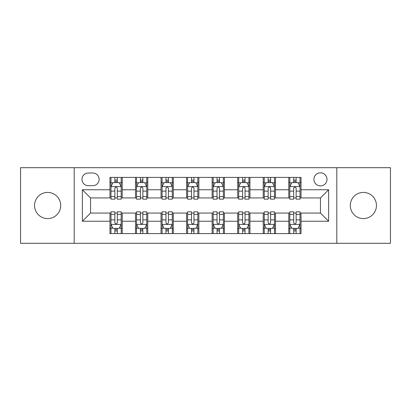 <?xml version="1.0" encoding="UTF-8"?>
<svg xmlns="http://www.w3.org/2000/svg" width="411" height="411" viewBox="0 0 411 411"><rect width="100%" height="100%" fill="white"/><g stroke="black" fill="none" stroke-linecap="round" stroke-linejoin="round"><path stroke-width="0.62" d="M363.37 192.42A13.08 13.08 0 0 0 350.29 205.5A13.08 13.08 0 0 0 363.37 218.58A13.08 13.08 0 0 0 376.45 205.5A13.08 13.08 0 0 0 363.37 192.42M47.63 192.42A13.08 13.08 0 0 0 34.55 205.5A13.08 13.08 0 0 0 47.63 218.58A13.08 13.08 0 0 0 60.71 205.5A13.08 13.08 0 0 0 47.63 192.42M320.457 172.8A6.54 6.54 0 0 0 313.917 179.34A6.54 6.54 0 0 0 320.457 185.88A6.54 6.54 0 0 0 326.997 179.34A6.54 6.54 0 0 0 320.457 172.8M336.804 243.307L390.45 243.307L390.45 167.693L336.804 167.693L336.804 243.307L74.196 243.307L74.196 167.693L20.55 167.693L20.55 243.307L74.196 243.307M88.298 185.674L92.794 185.674A6.335 6.335 0 0 0 99.128 179.34A6.335 6.335 0 0 0 92.794 173.005L88.298 173.005A6.335 6.335 0 0 0 81.964 179.34A6.335 6.335 0 0 0 88.298 185.674M336.804 167.693L74.196 167.693M109.958 221.236L82.37 221.236L82.37 189.764L109.958 189.764L109.958 197.938L90.543 197.938L90.543 213.062L109.958 213.062L109.958 233.602L301.042 233.602L301.042 213.062L320.457 213.062L320.457 197.938L301.042 197.938L301.042 189.764L328.63 189.764L328.63 221.236L301.042 221.236M301.042 189.764L301.042 177.398L109.958 177.398L109.958 189.764M288.779 177.398L288.779 197.938L289.801 197.938M293.685 197.938L296.136 197.938M300.02 197.938L301.042 197.938M288.779 197.938L274.471 197.938M263.235 177.398L263.235 197.938L264.252 197.938M268.136 197.938L270.592 197.938M263.235 197.938L248.927 197.938M237.686 177.398L237.686 197.938L238.709 197.938M242.593 197.938L245.043 197.938M237.686 197.938L223.384 197.938M212.143 177.398L212.143 197.938L213.165 197.938M217.049 197.938L219.5 197.938M212.143 197.938L197.835 197.938M186.594 177.398L186.594 197.938L187.616 197.938M191.5 197.938L193.951 197.938M186.594 197.938L172.291 197.938M161.05 177.398L161.05 197.938L162.073 197.938M165.957 197.938L168.407 197.938M161.05 197.938L146.748 197.938M135.507 177.398L135.507 197.938L136.529 197.938M140.408 197.938L142.864 197.938M135.507 197.938L121.199 197.938M109.958 197.938L110.98 197.938M114.864 197.938L117.315 197.938M109.958 213.062L110.98 213.062M114.864 213.062L117.315 213.062M121.199 213.062L122.221 213.062L122.221 233.602M136.529 213.062L122.221 213.062M140.408 213.062L142.864 213.062M146.748 213.062L147.765 213.062L147.765 233.602M162.073 213.062L147.765 213.062M165.957 213.062L168.407 213.062M172.291 213.062L173.314 213.062L173.314 233.602M187.616 213.062L173.314 213.062M191.5 213.062L193.951 213.062M197.835 213.062L198.857 213.062L198.857 233.602M213.165 213.062L198.857 213.062M217.049 213.062L219.5 213.062M223.384 213.062L224.406 213.062L224.406 233.602M238.709 213.062L224.406 213.062M242.593 213.062L245.043 213.062M248.927 213.062L249.95 213.062L249.95 233.602M264.252 213.062L249.95 213.062M268.136 213.062L270.592 213.062M274.471 213.062L275.493 213.062L275.493 233.602M289.801 213.062L275.493 213.062M293.685 213.062L296.136 213.062M300.02 213.062L301.042 213.062M122.221 177.398L122.221 197.938M109.958 182.51L110.98 182.51M114.864 182.51L117.315 182.51M121.199 182.51L122.221 182.51M109.958 228.49L110.98 228.49M114.864 228.49L117.315 228.49M121.199 228.49L122.221 228.49M135.507 213.062L135.507 233.602M147.765 177.398L147.765 197.938M135.507 182.51L136.529 182.51M140.408 182.51L142.864 182.51M146.748 182.51L147.765 182.51M135.507 228.49L136.529 228.49M140.408 228.49L142.864 228.49M146.748 228.49L147.765 228.49M161.05 213.062L161.05 233.602M161.05 228.49L162.073 228.49M165.957 228.49L168.407 228.49M172.291 228.49L173.314 228.49M173.314 177.398L173.314 197.938M161.05 182.51L162.073 182.51M165.957 182.51L168.407 182.51M172.291 182.51L173.314 182.51M186.594 213.062L186.594 233.602M186.594 228.49L187.616 228.49M191.5 228.49L193.951 228.49M197.835 228.49L198.857 228.49M198.857 177.398L198.857 197.938M186.594 182.51L187.616 182.51M191.5 182.51L193.951 182.51M197.835 182.51L198.857 182.51M212.143 213.062L212.143 233.602M212.143 228.49L213.165 228.49M217.049 228.49L219.5 228.49M223.384 228.49L224.406 228.49M224.406 177.398L224.406 197.938M212.143 182.51L213.165 182.51M217.049 182.51L219.5 182.51M223.384 182.51L224.406 182.51M237.686 213.062L237.686 233.602M237.686 228.49L238.709 228.49M242.593 228.49L245.043 228.49M248.927 228.49L249.95 228.49M249.95 177.398L249.95 197.938M237.686 182.51L238.709 182.51M242.593 182.51L245.043 182.51M248.927 182.51L249.95 182.51M263.235 213.062L263.235 233.602M263.235 228.49L264.252 228.49M268.136 228.49L270.592 228.49M274.471 228.49L275.493 228.49M275.493 177.398L275.493 197.938M263.235 182.51L264.252 182.51M268.136 182.51L270.592 182.51M274.471 182.51L275.493 182.51M288.779 213.062L288.779 233.602M288.779 228.49L289.801 228.49M293.685 228.49L296.136 228.49M300.02 228.49L301.042 228.49M288.779 182.51L289.801 182.51M293.685 182.51L296.136 182.51M300.02 182.51L301.042 182.51M90.543 197.938L82.37 189.764M90.543 213.062L82.37 221.236M328.63 189.764L320.457 197.938M328.63 221.236L320.457 213.062M117.315 180.059L114.864 180.059M121.199 196.602L117.315 196.602L117.315 199.165L121.199 199.165L121.199 186.697L119.154 182.612L113.025 182.612L110.98 186.697L110.98 199.165L114.864 199.165L114.864 196.602L110.98 196.602M110.98 186.697L110.98 177.398M121.199 186.697L121.199 177.398M114.864 182.612L114.864 177.398M117.315 177.398L117.315 182.612M117.315 196.602L117.315 188.233C116.498 186.656 115.681 186.656 114.864 188.233L114.864 196.602M114.864 230.941L117.315 230.941M110.98 214.398L114.864 214.398L114.864 211.835L110.98 211.835L110.98 224.303L113.025 228.388L119.154 228.388L121.199 224.303L121.199 211.835L117.315 211.835L117.315 214.398L121.199 214.398M121.199 224.303L121.199 233.602M110.98 224.303L110.98 233.602M117.315 228.388L117.315 233.602M114.864 233.602L114.864 228.388M114.864 214.398L114.864 222.767C115.681 224.344 116.498 224.344 117.315 222.767L117.315 214.398M142.864 180.059L140.408 180.059M146.748 196.602L142.864 196.602L142.864 199.165L146.748 199.165L146.748 186.697L144.703 182.612L138.569 182.612L136.529 186.697L136.529 199.165L140.408 199.165L140.408 196.602L136.529 196.602M136.529 186.697L136.529 177.398M146.748 186.697L146.748 177.398M140.408 182.612L140.408 177.398M142.864 177.398L142.864 182.612M142.864 196.602L142.864 188.233C142.047 186.656 141.23 186.656 140.408 188.233L140.408 196.602M168.407 180.059L165.957 180.059M172.291 196.602L168.407 196.602L168.407 199.165L172.291 199.165L172.291 186.697L170.246 182.612L164.117 182.612L162.073 186.697L162.073 199.165L165.957 199.165L165.957 196.602L162.073 196.602M162.073 186.697L162.073 177.398M172.291 186.697L172.291 177.398M165.957 182.612L165.957 177.398M168.407 177.398L168.407 182.612M168.407 196.602L168.407 188.233C167.59 186.656 166.774 186.656 165.957 188.233L165.957 196.602M193.951 180.059L191.5 180.059M197.835 196.602L193.951 196.602L193.951 199.165L197.835 199.165L197.835 186.697L195.79 182.612L189.661 182.612L187.616 186.697L187.616 199.165L191.5 199.165L191.5 196.602L187.616 196.602M187.616 186.697L187.616 177.398M197.835 186.697L197.835 177.398M191.5 182.612L191.5 177.398M193.951 177.398L193.951 182.612M193.951 196.602L193.951 188.233C193.139 186.656 192.317 186.656 191.5 188.233L191.5 196.602M140.408 230.941L142.864 230.941M136.529 214.398L140.408 214.398L140.408 211.835L136.529 211.835L136.529 224.303L138.569 228.388L144.703 228.388L146.748 224.303L146.748 211.835L142.864 211.835L142.864 214.398L146.748 214.398M146.748 224.303L146.748 233.602M136.529 224.303L136.529 233.602M142.864 228.388L142.864 233.602M140.408 233.602L140.408 228.388M140.408 214.398L140.408 222.767C141.225 224.344 142.042 224.344 142.864 222.767L142.864 214.398M165.957 230.941L168.407 230.941M162.073 214.398L165.957 214.398L165.957 211.835L162.073 211.835L162.073 224.303L164.117 228.388L170.246 228.388L172.291 224.303L172.291 211.835L168.407 211.835L168.407 214.398L172.291 214.398M172.291 224.303L172.291 233.602M162.073 224.303L162.073 233.602M168.407 228.388L168.407 233.602M165.957 233.602L165.957 228.388M165.957 214.398L165.957 222.767C166.774 224.344 167.59 224.344 168.407 222.767L168.407 214.398M191.5 230.941L193.951 230.941M187.616 214.398L191.5 214.398L191.5 211.835L187.616 211.835L187.616 224.303L189.661 228.388L195.79 228.388L197.835 224.303L197.835 211.835L193.951 211.835L193.951 214.398L197.835 214.398M197.835 224.303L197.835 233.602M187.616 224.303L187.616 233.602M193.951 228.388L193.951 233.602M191.5 233.602L191.5 228.388M191.5 214.398L191.5 222.767C192.317 224.344 193.134 224.344 193.951 222.767L193.951 214.398M219.5 180.059L217.049 180.059M223.384 196.602L219.5 196.602L219.5 199.165L223.384 199.165L223.384 186.697L221.339 182.612L215.21 182.612L213.165 186.697L213.165 199.165L217.049 199.165L217.049 196.602L213.165 196.602M213.165 186.697L213.165 177.398M223.384 186.697L223.384 177.398M217.049 182.612L217.049 177.398M219.5 177.398L219.5 182.612M219.5 196.602L219.5 188.233C218.683 186.656 217.866 186.656 217.049 188.233L217.049 196.602M217.049 230.941L219.5 230.941M213.165 214.398L217.049 214.398L217.049 211.835L213.165 211.835L213.165 224.303L215.21 228.388L221.339 228.388L223.384 224.303L223.384 211.835L219.5 211.835L219.5 214.398L223.384 214.398M223.384 224.303L223.384 233.602M213.165 224.303L213.165 233.602M219.5 228.388L219.5 233.602M217.049 233.602L217.049 228.388M217.049 214.398L217.049 222.767C217.861 224.344 218.683 224.344 219.5 222.767L219.5 214.398M245.043 180.059L242.593 180.059M248.927 196.602L245.043 196.602L245.043 199.165L248.927 199.165L248.927 186.697L246.883 182.612L240.754 182.612L238.709 186.697L238.709 199.165L242.593 199.165L242.593 196.602L238.709 196.602M238.709 186.697L238.709 177.398M248.927 186.697L248.927 177.398M242.593 182.612L242.593 177.398M245.043 177.398L245.043 182.612M245.043 196.602L245.043 188.233C244.226 186.656 243.41 186.656 242.593 188.233L242.593 196.602M242.593 230.941L245.043 230.941M238.709 214.398L242.593 214.398L242.593 211.835L238.709 211.835L238.709 224.303L240.754 228.388L246.883 228.388L248.927 224.303L248.927 211.835L245.043 211.835L245.043 214.398L248.927 214.398M248.927 224.303L248.927 233.602M238.709 224.303L238.709 233.602M245.043 228.388L245.043 233.602M242.593 233.602L242.593 228.388M242.593 214.398L242.593 222.767C243.41 224.344 244.226 224.344 245.043 222.767L245.043 214.398M270.592 180.059L268.136 180.059M274.471 196.602L270.592 196.602L270.592 199.165L274.471 199.165L274.471 186.697L272.431 182.612L266.297 182.612L264.252 186.697L264.252 199.165L268.136 199.165L268.136 196.602L264.252 196.602M264.252 186.697L264.252 177.398M274.471 186.697L274.471 177.398M268.136 182.612L268.136 177.398M270.592 177.398L270.592 182.612M270.592 196.602L270.592 188.233C269.775 186.656 268.958 186.656 268.136 188.233L268.136 196.602M268.136 230.941L270.592 230.941M264.252 214.398L268.136 214.398L268.136 211.835L264.252 211.835L264.252 224.303L266.297 228.388L272.431 228.388L274.471 224.303L274.471 211.835L270.592 211.835L270.592 214.398L274.471 214.398M274.471 224.303L274.471 233.602M264.252 224.303L264.252 233.602M270.592 228.388L270.592 233.602M268.136 233.602L268.136 228.388M268.136 214.398L268.136 222.767C268.953 224.344 269.77 224.344 270.592 222.767L270.592 214.398M296.136 180.059L293.685 180.059M300.02 196.602L296.136 196.602L296.136 199.165L300.02 199.165L300.02 186.697L297.975 182.612L291.846 182.612L289.801 186.697L289.801 199.165L293.685 199.165L293.685 196.602L289.801 196.602M289.801 186.697L289.801 177.398M300.02 186.697L300.02 177.398M293.685 182.612L293.685 177.398M296.136 177.398L296.136 182.612M296.136 196.602L296.136 188.233C295.319 186.656 294.502 186.656 293.685 188.233L293.685 196.602M293.685 230.941L296.136 230.941M289.801 214.398L293.685 214.398L293.685 211.835L289.801 211.835L289.801 224.303L291.846 228.388L297.975 228.388L300.02 224.303L300.02 211.835L296.136 211.835L296.136 214.398L300.02 214.398M300.02 224.303L300.02 233.602M289.801 224.303L289.801 233.602M296.136 228.388L296.136 233.602M293.685 233.602L293.685 228.388M293.685 214.398L293.685 222.767C294.502 224.344 295.319 224.344 296.136 222.767L296.136 214.398M135.507 221.236L122.221 221.236M135.507 189.764L122.221 189.764M161.05 189.764L147.765 189.764M161.05 221.236L147.765 221.236M186.594 189.764L173.314 189.764M186.594 221.236L173.314 221.236M212.143 189.764L198.857 189.764M212.143 221.236L198.857 221.236M237.686 189.764L224.406 189.764M237.686 221.236L224.406 221.236M263.235 189.764L249.95 189.764M263.235 221.236L249.95 221.236M288.779 189.764L275.493 189.764M288.779 221.236L275.493 221.236M121.147 186.594L111.032 186.594M110.98 182.854L112.902 182.854M119.277 182.854L121.199 182.854M114.864 191.125L110.98 191.125M121.199 191.125L117.315 191.125M117.315 181.359L114.864 181.359M111.032 224.406L121.147 224.406M121.199 228.146L119.277 228.146M112.902 228.146L110.98 228.146M117.315 219.875L121.199 219.875M110.98 219.875L114.864 219.875M114.864 229.641L117.315 229.641M146.696 186.594L136.58 186.594M136.529 182.854L138.45 182.854M144.826 182.854L146.748 182.854M140.408 191.125L136.529 191.125M146.748 191.125L142.864 191.125M142.864 181.359L140.408 181.359M172.24 186.594L162.124 186.594M162.073 182.854L163.994 182.854M170.37 182.854L172.291 182.854M165.957 191.125L162.073 191.125M172.291 191.125L168.407 191.125M168.407 181.359L165.957 181.359M197.783 186.594L187.668 186.594M187.616 182.854L189.538 182.854M195.913 182.854L197.835 182.854M191.5 191.125L187.616 191.125M197.835 191.125L193.951 191.125M193.951 181.359L191.5 181.359M136.58 224.406L146.696 224.406M146.748 228.146L144.826 228.146M138.45 228.146L136.529 228.146M142.864 219.875L146.748 219.875M136.529 219.875L140.408 219.875M140.408 229.641L142.864 229.641M162.124 224.406L172.24 224.406M172.291 228.146L170.37 228.146M163.994 228.146L162.073 228.146M168.407 219.875L172.291 219.875M162.073 219.875L165.957 219.875M165.957 229.641L168.407 229.641M187.668 224.406L197.783 224.406M197.835 228.146L195.913 228.146M189.538 228.146L187.616 228.146M193.951 219.875L197.835 219.875M187.616 219.875L191.5 219.875M191.5 229.641L193.951 229.641M223.332 186.594L213.217 186.594M213.165 182.854L215.087 182.854M221.462 182.854L223.384 182.854M217.049 191.125L213.165 191.125M223.384 191.125L219.5 191.125M219.5 181.359L217.049 181.359M213.217 224.406L223.332 224.406M223.384 228.146L221.462 228.146M215.087 228.146L213.165 228.146M219.5 219.875L223.384 219.875M213.165 219.875L217.049 219.875M217.049 229.641L219.5 229.641M248.876 186.594L238.76 186.594M238.709 182.854L240.63 182.854M247.006 182.854L248.927 182.854M242.593 191.125L238.709 191.125M248.927 191.125L245.043 191.125M245.043 181.359L242.593 181.359M238.76 224.406L248.876 224.406M248.927 228.146L247.006 228.146M240.63 228.146L238.709 228.146M245.043 219.875L248.927 219.875M238.709 219.875L242.593 219.875M242.593 229.641L245.043 229.641M274.42 186.594L264.304 186.594M264.252 182.854L266.174 182.854M272.55 182.854L274.471 182.854M268.136 191.125L264.252 191.125M274.471 191.125L270.592 191.125M270.592 181.359L268.136 181.359M264.304 224.406L274.42 224.406M274.471 228.146L272.55 228.146M266.174 228.146L264.252 228.146M270.592 219.875L274.471 219.875M264.252 219.875L268.136 219.875M268.136 229.641L270.592 229.641M299.968 186.594L289.853 186.594M289.801 182.854L291.723 182.854M298.098 182.854L300.02 182.854M293.685 191.125L289.801 191.125M300.02 191.125L296.136 191.125M296.136 181.359L293.685 181.359M289.853 224.406L299.968 224.406M300.02 228.146L298.098 228.146M291.723 228.146L289.801 228.146M296.136 219.875L300.02 219.875M289.801 219.875L293.685 219.875M293.685 229.641L296.136 229.641"/></g></svg>
